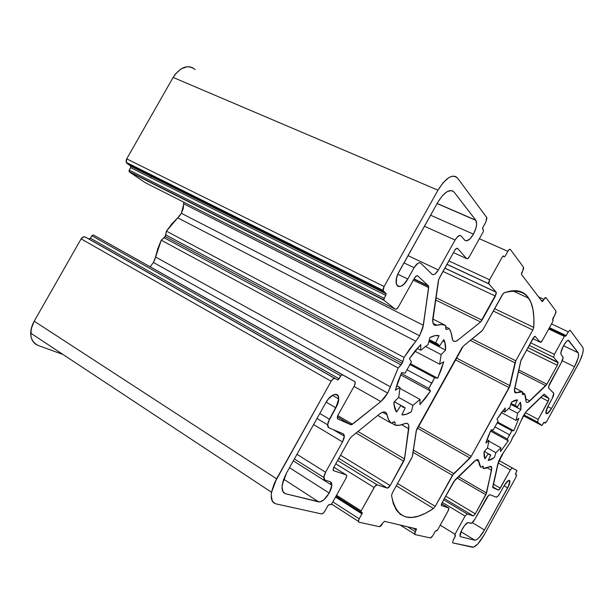 <?xml version="1.0" encoding="UTF-8"?>
<svg xmlns="http://www.w3.org/2000/svg" width="614" height="614" viewBox="0 0 614 614"><rect width="100%" height="100%" fill="white"/><g stroke="black" fill="none" stroke-linecap="round" stroke-linejoin="round"><path stroke-width="0.92" d="M403.966 262.869L414.097 267.696C416.676 263.544 418.894 262.04 420.751 263.199L419.431 262.746L417.697 263.429L414.097 267.696L403.966 262.869L414.097 267.696L407.773 279.017C402.308 287.183 398.463 288.657 396.245 283.438C395.784 279.969 396.782 275.932 399.238 271.327L437.828 202.275C444.39 191.783 449.839 188.429 454.16 192.197L475.927 220.395C477.324 223.588 476.502 228.17 473.448 234.157L430.591 215.215L473.448 234.157C469.933 239.905 467.008 241.901 464.675 240.151L461.129 235.945L464.675 240.151L466.356 240.888L469.848 238.984L473.448 234.157C469.933 239.905 467.008 241.901 464.675 240.151L461.129 235.945L459.978 235.431L457.568 236.712L455.081 240.028C457.514 236.083 459.533 234.725 461.129 235.945C459.533 234.725 457.514 236.083 455.081 240.028L424.435 226.244L455.081 240.028L438.396 269.953C435.955 273.921 433.868 275.379 432.126 274.32L420.751 263.199L432.126 274.32L433.369 274.734L434.996 274.044L438.396 269.953L455.081 240.028L424.435 226.244M296.976 454.322L325.589 472.258C323.463 476.495 323.271 479.112 325.013 480.11L330.109 481.622L325.013 480.11L323.831 477.492L325.589 472.258L296.976 454.322L325.589 472.258L324.008 476.249L324.062 479.219L325.013 480.11L330.109 481.622L331.821 485.206L329.219 493.05L289.493 467.707L329.219 493.05C325.558 499.067 322.081 502.014 318.796 501.914L283.683 479.173M497.133 422.747L511.869 430.698L497.133 422.747L511.869 430.698L509.689 434.904L494.83 426.83L509.689 434.904L507.302 438.972L490.985 430.061L507.302 438.972L508.269 440.814L490.494 431.097L508.269 440.814L500.487 451.559L500.894 447.806L495.905 452.687L487.401 447.951L495.905 452.687L494.416 457.53L488.161 460.492L490.793 455.074L484.331 451.474L488.222 453.654L484.991 458.819L484.392 457.461L484.032 451.812L487.47 447.875L488.982 440.683L486.994 439.586L488.982 440.683L485.866 443.024L491.093 429.831L493.257 429.923L498.061 421.235L496.987 419.17L505.23 408.003L504.785 412.109L509.889 407.32L511.47 402.178L517.564 399.883L514.893 405.386L517.226 407.228L510.932 403.92L517.226 407.228L520.38 402.185L520.879 409.615L510.81 404.319M183.747 202.175L183.816 203.848L423.361 325.297L419.615 335.789L181.353 213.281L419.615 335.789L415.816 341.261L177.745 217.832L181.353 213.281L183.816 203.848L183.747 202.175L183.271 208.583L181.353 213.281L179.695 215.744L171.767 223.987L166.394 231.125L404.058 357.417L415.816 341.261L177.745 217.832L181.353 213.281L419.615 335.789L415.816 341.261L177.745 217.832L166.394 231.125L165.227 236.52L402.116 363.373L401.019 364.908L164.176 237.795L165.227 236.52L402.116 363.373L398.171 367.993L161.252 240.197L154.72 259.783L153.446 262.493L150.207 266.722L153.446 262.493L387.703 393.075L380.872 401.571L354.025 386.413M409.776 364.455L434.651 377.733L409.776 364.455L434.651 377.733L431.865 383.151L406.836 369.697L431.865 383.151L428.741 388.355L401.249 373.458L428.741 388.355L430.514 391.072L400.627 374.847L430.514 391.072L419.961 404.557L420.037 399.453L412.93 405.355L398.624 397.396L412.93 405.355L411.334 411.779C407.803 413.997 404.657 415.033 401.894 414.88L405.217 407.819L394.311 401.74L400.888 405.424L396.567 412.063L394.05 404.933L393.881 402.17L398.755 397.266L400.013 387.48L396.621 385.615L400.013 387.48L395.385 390.205L401.648 372.598L405.133 373.143L411.441 361.815L409.4 358.676L420.813 344.538L420.728 350.272L428.088 344.569L429.823 337.608C433.415 335.681 436.493 335.044 439.064 335.681L435.671 342.896L439.593 345.989L429.079 340.586L439.593 345.989L443.792 339.55L444.812 342.059L445.618 350.103L428.856 341.468M417.152 348.407L420.728 350.272L417.152 348.407L420.728 350.272L420.813 344.538L414.995 350.978L409.4 358.676L420.813 344.538L420.728 350.272L428.088 344.569L429.823 337.608L434.827 335.681L439.064 335.681L435.671 342.896L437.912 343.978L439.593 345.989L443.792 339.55L445.296 344.132L445.618 350.103L441.151 354.593L439.639 364.186L414.834 351.177L439.639 364.186L443.738 361.769L437.667 378.201L410.298 363.611M429.316 339.634L435.671 342.896L429.316 339.634L435.671 342.896L439.064 335.681C436.493 335.044 433.415 335.681 429.823 337.608L428.088 344.569L420.728 350.272M425.287 346.365L441.151 354.593L425.287 346.365L441.151 354.593L445.618 350.103C445.787 345.667 445.181 342.151 443.792 339.55L439.593 345.989L429.079 340.586M437.667 378.201L434.651 377.733L437.667 378.201L441.167 369.881L443.738 361.769L437.667 378.201L434.651 377.733L428.741 388.355L430.514 391.072L425.372 398.309L419.961 404.557L420.037 399.453L412.93 405.355L411.334 411.779L406.322 414.227L401.894 414.88L405.217 407.819L402.799 407.105L400.888 405.424L396.567 412.063L394.61 407.942L393.881 402.17L398.755 397.266L400.013 387.48L395.385 390.205L397.949 381.578L401.648 372.598L405.133 373.143L411.441 361.815L409.4 358.676L411.441 361.815L405.133 373.143L401.648 372.598L395.385 390.205L400.013 387.48L396.621 385.615M399.821 388.317L420.037 399.453L399.821 388.317L420.037 399.453L419.961 404.557L430.514 391.072L400.627 374.847M394.334 401.717L405.217 407.819L394.334 401.717L405.217 407.819L401.894 414.88C404.657 415.033 407.803 413.997 411.334 411.779L412.93 405.355L398.624 397.396M333.87 467.216L346.142 474.837C346.933 475.328 346.818 476.587 345.797 478.605L331.867 503.626L345.797 478.605L346.657 476.142L346.142 474.837L333.87 467.216L346.142 474.837L346.672 475.896L345.797 478.605L331.867 503.626L330.516 504.792L329.281 504.485L330.808 504.746L331.867 503.626L330.516 504.792L329.281 504.485L328.252 505.161L329.281 504.485L327.922 505.66L324.967 510.963C323.755 512.951 322.611 513.941 321.544 513.926L323.202 513.204L324.967 510.963C323.755 512.951 322.611 513.941 321.544 513.926L275.839 503.841C272.002 502.789 270.574 498.936 271.541 492.274L276.599 478.813L34.207 321.199C31.951 325.205 30.784 329.188 30.7 333.133C30.807 339.396 33.271 343.502 38.106 345.444L63.058 354.508M346.142 474.837L333.433 470.646L333.149 469.587L334.031 466.909L349.535 439.094L351.315 436.876L379.437 414.082C383.581 411.004 386.114 411.234 387.043 414.772L382.56 412.217L387.043 414.772L388.647 419.738L391.241 423.192C389.184 421.396 387.779 418.587 387.043 414.772L382.56 412.217M377.756 415.448L391.241 423.192L394.633 421.787L395.032 422.524L393.758 421.887L391.241 423.192L377.756 415.448L391.241 423.192C389.184 421.396 387.779 418.587 387.043 414.772L386.137 412.754L384.456 411.925L382.154 412.378L379.437 414.082L351.315 436.876L349.535 439.094L351.315 436.876L379.437 414.082C383.581 411.004 386.114 411.234 387.043 414.772M391.241 423.192L393.758 421.887L395.032 422.524L393.843 421.849L395.032 422.509L393.843 421.849L395.032 422.524L395.309 425.195L391.548 423.038L395.309 425.195L399.645 425.226L404.549 423.691C401.088 425.226 398.01 425.732 395.309 425.195L391.548 423.038M357.962 431.488L404.534 458.98L357.962 431.488L404.534 458.98L408.84 425.955L408.103 424.051L406.621 423.261L404.549 423.691C406.975 422.708 408.402 423.46 408.84 425.955L408.786 428.795L401.709 424.75M395.309 425.195L395.032 422.524L395.309 425.195C398.01 425.732 401.088 425.226 404.549 423.691C407.849 422.493 409.262 424.197 408.786 428.795L404.534 458.98L403.713 461.229L356.066 433.031M340.54 455.227L390.197 485.559L340.54 455.227L390.197 485.559L404.25 460.055L408.786 428.795M404.534 458.98L390.197 485.559L387.327 488.145L338.79 458.366M361.569 512.414L360.84 511.953L361.17 510.909L336.541 495.237L361.17 510.909L374.172 487.516L335.766 463.793L374.172 487.516C375.284 485.682 376.29 484.791 377.173 484.86L337.593 460.515L377.173 484.86L387.327 488.145L388.677 487.547L390.197 485.559L403.713 461.229M335.95 496.296L360.909 512.206M362.275 512.859L361.945 513.895L335.536 497.041M332.849 501.868L359.221 518.799L358.407 521.056L358.86 522.169L358.392 521.355L359.221 518.799L332.849 501.868L359.221 518.799L362.168 513.419L362.245 512.682L361.024 512.276L361.17 510.909L374.172 487.516C375.284 485.682 376.29 484.791 377.173 484.86L387.327 488.145L390.197 485.559M416.139 528.831L384.402 521.301L416.392 528.884L384.402 521.301L379.498 526.72L358.86 522.169L379.498 526.72L380.826 526.06L382.315 524.087L379.498 526.72L358.86 522.169C358.146 521.8 358.269 520.68 359.221 518.799L361.945 513.895L362.091 512.536L360.871 512.13L361.17 510.909L374.924 486.372L377.173 484.86L387.327 488.145M416.507 529.061L416.2 530.043L413.115 528.109L416.2 530.043L415.317 531.64L407.635 526.812L415.317 531.64L414.573 533.589L414.857 534.525L415.317 531.64L407.635 526.812M441.596 503.68L448.719 507.978L448.197 510.779L437.613 529.928L448.665 509.797L448.719 507.978L441.596 503.68L448.949 508.292L448.197 510.779L437.613 529.928L436.692 530.849L435.971 530.673L436.869 530.803L437.613 529.928L435.288 531.21L432.809 535.646L435.05 531.594L432.809 535.646L430.483 537.971L431.55 537.373L432.809 535.646L430.483 537.971L414.857 534.525L415.317 531.64L416.2 530.043L413.115 528.109M448.719 507.978L441.397 505.575L442.034 502.774L454.982 479.933L474.092 461.521C476.525 459.287 478.045 459.011 478.659 460.669L478.79 461.482L476.126 459.97L478.79 461.482L479.427 464.99L480.8 467.338L479.288 464.575L478.79 461.482L476.126 459.97M483.21 466.295L480.8 467.338L483.21 466.295L480.8 467.338L478.383 460.078L477.393 459.594L475.919 460.086L453.715 481.652L474.092 461.521C476.909 458.988 478.475 458.973 478.79 461.482M482.804 466.057L483.218 468.536L485.966 468.252L489.204 466.786L483.218 468.536L483.241 466.586L482.527 466.179M458.397 476.641L486.564 493.05L458.397 476.641L486.564 493.05L491.783 468.16L491.446 466.801L490.563 466.325L489.204 466.786L491.645 467.223L491.538 470.263L487.209 467.807M483.241 466.586L483.218 468.536L489.204 466.786C491.4 465.673 492.182 466.832 491.538 470.263L485.866 494.784L457.031 477.961M445.71 496.12L475.351 513.834L445.71 496.12L475.351 513.834L486.303 493.871L491.538 470.263M486.564 493.05L475.351 513.834L473.317 515.929L444.359 498.568M440.246 525.162L455.005 534.257L454.721 535.185L455.534 535.554L454.721 535.185L455.005 534.257L440.246 525.162L455.005 534.257L465.051 516.075L442.264 502.352L465.051 516.075L467.147 513.933L443.661 499.827L467.147 513.933L473.317 515.929L475.351 513.834L485.866 494.784M455.534 535.554L453.14 540.297L455.534 535.554M515.453 474.277L516.466 474.845L515.86 477.362L516.604 475.136L515.438 474.215L515.737 473.317L515.453 474.277L516.574 474.983L515.86 477.362L484.101 534.978C479.45 542.922 475.612 547.02 472.58 547.266L452.633 542.86L453.14 540.297L452.633 542.86L473.555 547.197L477.73 544.042L484.101 534.978C479.45 542.922 475.612 547.02 472.58 547.266L452.633 542.86L453.14 540.297L455.243 536.482L455.005 534.257L465.051 516.075L467.147 513.933L473.317 515.929L475.351 513.834M516.466 474.845L515.499 474.33L516.957 470.531L515.737 473.317L516.957 470.531L498.944 460.5L512.26 467.96L510.387 469.871L512.26 467.96L498.944 460.5M498.967 460.454L516.957 470.531M498.077 462.948L510.387 469.871L498.077 462.948L510.387 469.871L500.303 488.153L493.326 484.139L500.303 488.153L498.391 490.118L492.72 486.848L498.391 490.118L492.712 487.478L497.8 464.031L503.28 452.871L511.209 441.021L501.484 455.519L498.599 461.39L492.812 487.639M542.814 395.324L548.947 398.471L542.814 395.324L548.947 398.471L544.411 394.234L543.643 394.533L527.687 409.899C525.131 412.524 522.974 416.008 521.232 420.367L515.33 433.553L513.511 435.833L515.33 433.553L521.232 420.367L515.33 433.553L512.206 438.189L511.209 441.021L513.127 436.354L511.209 441.021L503.28 452.871L497.8 464.031L492.735 486.772L492.85 487.662L498.391 490.118L492.72 486.848M542.784 395.355L549 398.54L544.411 394.234L543.643 394.533L527.687 409.899C525.131 412.524 522.974 416.008 521.232 420.367L525.929 411.894L544.303 394.173M549 398.54L548.256 401.226L540.711 397.35M543.904 422.432L545.332 423.031L546.276 422.079L545.032 423.031L543.904 422.432L545.032 423.031L544.142 422.309L541.794 425.494L523.389 415.77L541.794 425.494L537.542 422.125L523.888 414.911L537.542 422.125L538.217 419.423L525.361 412.654L538.217 419.423L548.97 399.484L548.947 398.471L544.411 394.234M551.51 323.923L568.257 331.821L570.076 330.163L568.257 331.821L551.51 323.923L568.257 331.821L570.076 330.163L582.816 347.386C583.998 350.44 582.494 356.005 578.304 364.094L546.782 421.281L545.032 423.031L543.874 422.455L541.794 425.494L537.542 422.125L538.217 419.423L548.256 401.226L548.947 398.471M568.257 331.821L566.177 335.582L568.257 331.821L566.177 335.582L549.446 327.653L566.177 335.582L565.448 336.249L564.903 335.666L564.504 336.027L565.018 335.697L565.448 336.249L565.018 335.697L564.289 336.372L554.365 354.339L530.557 342.75L554.365 354.339L553.621 357.34L554.365 354.339L530.557 342.75M564.941 335.658L549.154 328.175M548.716 328.974L564.289 336.372L554.365 354.339L564.289 336.372L548.716 328.974L564.289 336.372M529.114 345.36L553.621 357.34L529.114 345.36L553.621 357.34L558.065 362.39L527.886 347.585L558.095 362.429L557.328 365.307L526.482 350.126L557.328 365.307L546.905 384.195L518.738 369.973L546.905 384.195L545.831 385.669L518.339 371.754M554.365 354.339L553.621 357.34L558.095 362.429M553.621 357.34L558.065 362.39L527.886 347.585L558.172 362.797L557.328 365.307L546.368 385.039L529.813 400.957C528.002 402.638 526.789 402.914 526.175 401.794L525.615 396.475L524.571 393.689L526.183 401.825L526.981 402.462L528.232 402.162L546.905 384.195L518.738 369.973M525.906 398.931L529.813 400.957L525.906 398.931L529.813 400.957L545.831 385.669M522.361 394.265L523.013 394.602L522.361 394.265L523.013 394.602L524.571 393.689L522.445 392.592L524.571 393.689L525.929 400.297C526.044 402.938 527.342 403.16 529.813 400.957M522.445 392.592L524.571 393.689L522.422 394.533L522.491 391.893L514.747 387.894L522.491 391.893L519.966 391.64L516.842 392.645L522.491 391.893L514.747 387.894M514.455 391.402L516.842 392.645L514.455 391.402L516.842 392.645L514.655 392.108L514.709 388.071L520.703 361.132L533.075 338.199L534.924 336.28M540.903 299.954L543.029 300.937L540.903 299.954L543.029 300.937L543.904 299.363L538.601 296.923L543.904 299.363L545.992 297.613L555.954 311.075L555.156 314.368L555.962 312.373L555.954 311.075L555.156 314.368L552.953 318.359L552.8 321.582L542.339 340.501L540.335 342.282L532.829 338.644L540.335 342.282L535.147 336.388L534.272 336.61L521.01 360.157L514.394 390.496L514.678 392.154L515.522 392.891L522.491 391.893L522.361 394.042L522.491 391.893M538.601 296.923L543.904 299.363L545.992 297.613L555.954 311.075L545.992 297.613L545.117 297.767L542.193 301.643L521.401 274.343L523.573 268.771L523.496 267.205L522.675 271.089L521.723 272.8L522.675 271.089L523.489 267.197L510.372 249.461L523.489 267.197L510.372 249.461L509.275 249.53L507.839 251.326C508.906 249.568 509.75 248.946 510.372 249.461C509.75 248.946 508.906 249.568 507.839 251.326L505.161 256.145L504.14 256.898L503.257 255.908L502.413 256.744L503.442 255.992L504.14 256.898L503.442 255.992L502.413 256.744L489.611 279.784L448.857 260.912L489.611 279.784L488.69 282.24L488.851 283.875L489.611 279.784L448.857 260.912M479.373 238.716L507.839 251.326L505.161 256.145L504.14 256.898L505.161 256.145L507.839 251.326L479.373 238.716L507.839 251.326M446.938 264.358L488.851 283.875L446.938 264.358L488.851 283.875L496.158 292.157L444.835 268.118L496.158 292.157L495.398 296.094L442.993 271.426L495.398 296.094L482.036 320.163L435.863 297.644L482.036 320.163L480.608 321.982L435.526 299.931M445.772 328.897L446.815 329.426L445.772 328.897L446.815 329.426L449.103 328.475L445.664 326.748L449.103 328.475L451.044 332.427L452.403 339.527C453.355 341.952 455.289 342.067 458.205 339.857L480.608 321.982L482.036 320.163L435.863 297.644M489.611 279.784L502.413 256.744L489.611 279.784L488.851 283.875L496.158 292.157L496.296 293.722L480.608 321.982L458.205 339.857L455.941 341.207L454.053 341.361L452.741 340.294L451.113 332.65L449.103 328.475L446.815 329.426L445.795 328.981L445.618 325.458L432.732 319.004L445.618 325.458L441.635 324.522L436.876 325.236C440.299 324.215 443.216 324.284 445.618 325.458L432.732 319.004M433.054 323.317L436.876 325.236C434.881 325.804 433.568 325.029 432.924 322.918L432.832 318.206L438.358 280.728L439.325 278.004L454.636 250.535C455.841 248.578 456.847 247.895 457.645 248.47L457.115 248.233M192.788 67.824L190.064 66.88L187.109 66.742L181 68.906L175.427 74.002L173.133 77.433C180.332 66.826 187.684 64.194 195.191 69.528C187.684 64.194 180.332 66.826 173.133 77.433L437.966 190.179C445.941 177.477 452.518 173.509 457.706 178.275L486.672 217.433L485.866 222.045L486.917 218.2L486.672 217.433L485.866 222.045L482.965 227.249L482.635 229.053L483.479 230.15L483.141 231.938L469.434 256.56C468.282 258.448 467.323 259.131 466.563 258.586L453.485 252.607L466.563 258.586L457.645 248.47L456.294 248.54L454.636 250.535L438.703 279.378L432.693 321.606L433.384 324.038L434.827 325.29L436.876 325.236C440.299 324.215 443.216 324.284 445.618 325.458L445.718 328.482L445.618 325.458M173.133 77.433L126.714 158.873L384.103 286.523L437.966 190.179C445.941 177.477 452.518 173.509 457.706 178.275L456.048 176.763L453.969 176.126L451.559 176.402L448.895 177.592L443.262 182.527L437.966 190.179L173.133 77.433L126.714 158.873L384.103 286.523L437.966 190.179L173.133 77.433L126.714 158.873L126.269 162.372L127.075 163.47L383.573 291.458L383.09 290.399L384.103 286.523L383.144 290.698L386.006 293.438L130.475 165.818L127.075 163.47L383.573 291.458L386.006 293.438L385.792 295.388L130.613 167.637L130.475 165.818L127.075 163.47L383.573 291.458C382.768 290.483 382.944 288.833 384.103 286.523L437.966 190.179M383.573 291.458L386.006 293.438L130.475 165.818L130.613 167.637L130.475 165.818L126.4 162.672L126.2 160.185L126.714 158.873L384.103 286.523M130.475 165.818L386.006 293.438L385.792 295.388L130.613 167.637L129.209 170.109L129.347 171.92L383.95 300.246L384.157 298.304L129.209 170.109L130.613 167.637L385.792 295.388L384.157 298.304L129.209 170.109L129.078 171.605L383.95 300.246L395.117 309.111L145.004 182.565L129.347 171.92L383.95 300.246L395.117 309.111L145.004 182.565L129.347 171.92L129.209 170.109L130.613 167.637M386.006 293.438L385.792 295.388L383.896 298.903L383.95 300.246L395.117 309.111C396.107 309.586 397.235 308.781 398.517 306.716L414.45 278.157L398.517 306.716C397.235 308.781 396.107 309.586 395.117 309.111L396.705 308.88L398.517 306.716L414.45 278.157C415.732 276.1 416.829 275.341 417.758 275.886L428.342 285.779L414.051 278.879L428.342 285.779L428.672 287.598L413.329 280.176M151.374 176.256L150.583 177.638M181.353 213.281L183.816 203.848L423.361 325.297L428.679 286.485L428.342 285.779L414.051 278.879M165.788 234.947L402.861 361.592L404.058 357.417L415.816 341.261L409.776 348.867L404.058 357.417L166.394 231.125L165.788 234.947L402.861 361.592L401.019 364.908L164.176 237.795L165.788 234.947L402.861 361.592L404.058 357.417L166.394 231.125L165.227 236.52L161.252 240.197L164.176 237.795L401.019 364.908L398.171 367.993L161.252 240.197L157.836 248.547L155.542 256.99L390.42 386.858L398.171 367.993L387.703 393.075L384.464 397.91L380.872 401.571L352.49 424.22L350.847 424.742L337.393 416.822M150.207 266.722L153.446 262.493L387.703 393.075L380.872 401.571L351.584 424.742L337.877 419.001L337.293 417.612L338.222 414.719L354.278 385.96L338.222 414.719L337.301 417.443L337.877 419.001L350.847 424.742L352.49 424.22L380.872 401.571M161.252 240.197L155.542 256.99L390.42 386.858L387.703 393.075L153.446 262.493L155.542 256.99L390.42 386.858L398.171 367.993L161.252 240.197L164.176 237.795M337.8 415.586L352.49 424.22M337.723 418.909L350.847 424.742M93.428 234.978L91.831 235.722L340.816 375.868L342.305 374.763L93.428 234.978L91.831 235.722L93.428 234.978L354.677 381.547L93.428 234.978L354.677 381.547L93.428 234.978L354.677 381.547L355.23 382.821L354.278 385.96L355.214 383.205L354.677 381.547C355.514 382.292 355.383 383.758 354.278 385.96L338.222 414.719C337.124 416.921 337.009 418.349 337.877 419.001M91.831 235.722L90.419 238.209L339.174 378.8L340.816 375.868L342.305 374.763L340.816 375.868L91.831 235.722L90.419 238.209L339.174 378.8L337.677 379.905L88.807 238.961L90.419 238.209L88.807 238.961L85.185 236.989L334.945 378.454L85.185 236.989L334.945 378.454L88.807 238.961L90.419 238.209L339.174 378.8L340.816 375.868L91.831 235.722L90.419 238.209M88.807 238.961L85.185 236.989C83.696 236.428 82.345 237.058 81.117 238.884L331.146 381.248C332.512 379.053 333.778 378.124 334.945 378.454L333.118 378.892L331.146 381.248L276.599 478.813L34.207 321.199L81.117 238.884L331.146 381.248L274.381 483.241L271.634 491.753L271.219 495.483L272.332 501.177L273.821 502.92L275.839 503.841C269.508 500.97 269.761 492.628 276.599 478.813L34.207 321.199L81.117 238.884L331.146 381.248C332.512 379.053 333.778 378.124 334.945 378.454L337.999 379.936L340.816 375.868M408.011 255.631L438.396 269.953L408.011 255.631L438.396 269.953L455.081 240.028M438.396 269.953C435.955 273.921 433.868 275.379 432.126 274.32L420.751 263.199C418.894 262.04 416.676 263.544 414.097 267.696L407.773 279.017L397.841 274.205L407.773 279.017L403.743 284.336L400.919 286.27L398.471 286.546L397.511 286.024L396.306 283.768L396.583 278.05L398.125 273.537L437.828 202.275L442.187 195.95L446.846 191.821L451.052 190.517L452.779 191L454.16 192.197L475.789 220.196L437.168 203.457L475.789 220.196L476.625 224.148L475.973 227.994L473.448 234.157L430.591 215.215M508.476 408.433L517.671 413.291L508.476 408.433L517.671 413.291L516.036 420.39L518.876 418.257L513.803 430.782L497.57 422.025M513.803 430.782L511.869 430.698L513.803 430.782L518.876 418.257L513.803 430.782L511.869 430.698L507.302 438.972L508.269 440.814L500.487 451.559L500.894 447.806L495.905 452.687L494.416 457.53L491.031 459.686L488.161 460.492L490.793 455.074L489.304 454.736L488.222 453.654L484.991 458.819L484.07 455.949L484.032 451.812L487.47 447.875L488.982 440.683L485.866 443.024L488.115 436.6L491.093 429.831L493.257 429.923L498.061 421.235L496.987 419.17L501.078 413.153L505.23 408.003L504.785 412.109L509.889 407.32L511.47 402.178L514.824 400.297L517.564 399.883L514.893 405.386L516.267 405.946L517.226 407.228L520.38 402.185L521.056 405.332L520.879 409.615L517.671 413.291L520.879 409.615L520.38 402.185L517.226 407.228L510.932 403.92M488.851 441.144L500.894 447.806L488.851 441.144L500.894 447.806L500.487 451.559L508.269 440.814L490.494 431.097M484.346 451.459L490.793 455.074L484.346 451.459L490.793 455.074L488.161 460.492L494.416 457.53L495.905 452.687L487.401 447.951M502.712 411.004L504.785 412.109L502.712 411.004L504.785 412.109L505.23 408.003L496.987 419.17L498.061 421.235L493.257 429.923L491.093 429.831L485.866 443.024L488.982 440.683L486.994 439.586M511.094 403.398L514.893 405.386L511.094 403.398L514.893 405.386L517.564 399.883L511.47 402.178L509.889 407.32L504.785 412.109M520.879 409.615L517.671 413.291L516.036 420.39L501.477 412.623L516.036 420.39L518.876 418.257L516.036 420.39L501.477 412.623M578.258 352.835L563.46 345.728L578.219 352.781L568.894 340.709C567.098 337.777 558.947 352.536 561.211 354.631L561.135 354.531C559.147 352.091 567.152 337.823 568.894 340.709L568.004 340.471L566.668 341.338L563.468 345.705L578.219 352.781L578.649 354.785L578.089 358.139L574.497 366.75L551.479 408.502C545.716 416.085 544.649 415.125 548.279 405.616L552.186 398.524C553.613 395.761 554.081 393.927 553.59 393.029L548.809 388.363C548.287 387.426 548.762 385.531 550.236 382.683L561.403 362.444L548.77 386.252L548.809 388.363L553.682 393.16C554.012 394.188 553.513 395.976 552.186 398.524L553.751 393.321L548.709 388.225C548.363 387.15 548.87 385.3 550.236 382.683L561.403 362.444C562.869 359.589 563.368 357.647 562.885 356.619L562.931 356.68C563.337 357.778 562.823 359.697 561.403 362.444L563.099 357.448L560.973 354.124L560.966 352.39L563.468 345.705L578.258 352.835C579.232 355.399 577.974 360.042 574.497 366.75L562.224 360.763L574.497 366.75L551.479 408.502L547.765 406.583L551.479 408.502C548.924 412.792 547.112 414.45 546.038 413.475C545.585 411.956 546.33 409.338 548.279 405.616L552.186 398.524L546.99 408.287L545.877 412.669L546.222 413.713L547.742 413.368L551.479 408.502L547.765 406.583M562.224 360.763L574.497 366.75C578.02 359.942 579.263 355.291 578.219 352.781L568.303 340.425M508.975 480.301L509.835 480.793C508.76 479.565 506.773 481.345 503.871 486.127L499.942 493.257C498.361 495.943 497.094 497.256 496.135 497.194L497.8 496.273L499.942 493.257C498.361 495.943 497.094 497.256 496.135 497.194L490.133 494.707C489.128 494.631 487.815 495.982 486.181 498.752L474.914 519.168C473.271 521.954 471.92 523.351 470.861 523.358L468.459 522.652C466.256 521.547 459.118 532.891 460.086 535.984L461.521 530.458L464.813 525.231L467.937 522.652L471.629 523.174L474.914 519.168C473.271 521.954 471.92 523.351 470.861 523.358L468.459 522.652C465.704 521.416 457.461 536.352 460.684 536.736L460.323 536.513M509.835 480.793C510.15 482.251 509.436 484.623 507.694 487.907L504.048 485.82M472.335 522.644L484.492 529.982L472.335 522.644L484.492 529.982L508.952 485.298L509.919 481.207L509.044 480.294L506.258 482.543L503.871 486.127C509.896 478.145 511.17 478.743 507.694 487.907L484.492 529.982C480.593 536.644 477.377 540.059 474.86 540.213L460.968 531.709L474.86 540.213L460.684 536.736L474.86 540.213L460.968 531.709M283.361 492.251L285.725 493.794C282.739 492.912 281.58 489.88 282.24 484.684L286.531 472.995L325.635 403.03C330.585 393.766 339.258 391.21 338.69 398.931L335.858 407.796L326.157 402.132M319.794 413.483L329.48 419.224L319.794 413.483L329.48 419.224L337.784 403.49L338.659 399.468L338.352 396.322L336.894 394.549L335.789 394.265L333.041 394.994L328.39 399L325.635 403.03C333.387 388.746 343.871 394.15 335.858 407.796L328.198 422.087L327.646 425.832L328.851 427.82L327.63 424.827L329.48 419.224L335.858 407.796M333.41 429.716L344.316 436.232L343.203 433.768L328.851 427.82C327.039 426.538 327.254 423.675 329.48 419.224M344.316 436.232L342.497 441.934L313.616 424.543M325.589 472.258L342.497 441.934L344.293 436.707L344.109 434.796L343.203 433.768L328.851 427.82L343.203 433.768C344.868 434.981 344.638 437.698 342.497 441.934L325.589 472.258L342.497 441.934M456.286 357.97L510.004 385.692L456.286 357.97L510.004 385.692L471.23 456.356L452.441 475.297L413.069 452.318L452.441 475.297L435.242 506.366L433.507 508.499L396.268 485.827L433.507 508.499C410.436 523.903 396.444 519.605 391.548 495.598L392.369 492.858L411.741 457.952L392.369 492.858L391.548 495.598L392.369 492.858L412.278 456.785L416.231 430.859L417.075 428.572L461.835 347.977L463.294 346.112L482.397 330.455L463.294 346.112L481.675 331.207L483.088 329.403L502.252 294.873L504.079 292.84C515.545 288.733 523.78 290.537 528.777 298.274C532.929 304.951 534.587 314.652 533.743 327.377L494.592 308.673L533.743 327.377L532.829 330.017L493.28 311.045M472.151 338.936L515.798 360.802L510.004 385.692L514.992 362.828L470.339 340.402L514.992 362.828L515.798 360.802L472.151 338.936L515.798 360.802L532.829 330.017L533.743 327.377L494.592 308.673M470.339 340.402L514.992 362.828L509.221 387.664L455.289 359.766L509.221 387.664L471.23 456.356L418.303 426.362L471.23 456.356L469.986 458.044L417.32 428.119L469.986 458.044L453.723 473.563L413.399 450.085M413.069 452.318L452.441 475.297L469.986 458.044L417.32 428.119M453.723 473.563L435.242 506.366L397.565 483.494L435.242 506.366L433.507 508.499L425.725 513.135L418.403 516.167L411.679 517.464L405.677 516.934L400.535 514.509L396.391 510.142L393.359 503.825L391.548 495.598C396.444 519.605 410.436 523.903 433.507 508.499L396.268 485.827M285.725 493.794L319.856 501.953L323.87 499.804L329.219 493.05C325.558 499.067 322.081 502.014 318.796 501.914L285.725 493.794L284.09 492.996L282.901 491.522L282.041 486.779L283.315 480.263L286.531 472.995L325.635 403.03L286.531 472.995C280.882 484.377 280.613 491.307 285.725 493.794L318.796 501.914M321.544 513.926L275.839 503.841L321.544 513.926M333.717 470.823L333.156 469.464L334.031 466.909L349.535 439.094L334.031 466.909C332.98 469.004 332.872 470.309 333.717 470.823L333.433 470.646M416.2 530.043L416.392 528.884L415.317 531.64M430.483 537.971L414.857 534.525L430.483 537.971M441.512 505.652L441.289 504.685L442.034 502.774L453.715 481.652L442.034 502.774L441.397 505.575M443.661 499.827L467.147 513.933L465.051 516.075L442.264 502.352M515.86 477.362L484.101 534.978L515.86 477.362M512.26 467.96L510.387 469.871L499.228 489.665L498.391 490.118L492.85 487.662M525.361 412.654L538.217 419.423L537.542 422.125L523.888 414.911M523.389 415.77L541.794 425.494L544.173 422.325L545.032 423.031M546.782 421.281L579.654 361.477L582.609 353.81L583.292 349.788L582.809 347.37C584.006 350.402 582.509 355.982 578.304 364.094L546.782 421.281M570.076 330.163L582.809 347.37L570.076 330.163M566.177 335.582L565.448 336.249L566.177 335.582L549.446 327.653M523.013 394.602L522.361 394.042L523.013 394.602L524.571 393.689M532.829 338.644L540.335 342.282L535.147 336.388L533.075 338.199L520.703 361.132L514.709 388.071C513.964 391.97 514.678 393.49 516.842 392.645M540.335 342.282L541.187 342.052L542.339 340.501L540.335 342.282L535.147 336.388M552.8 321.582L542.339 340.501L552.8 321.582M552.638 319.664L553.114 320.285L552.754 318.766L555.156 314.368L552.638 319.664M543.029 300.937L542.193 301.643L521.401 274.343L521.723 272.8L521.401 274.343L542.193 301.643L543.904 299.363M446.815 329.426L446.033 329.373L445.718 328.482L446.815 329.426L449.103 328.475C450.776 330.839 451.781 334.047 452.134 338.099C452.687 341.829 454.713 342.42 458.205 339.857L480.608 321.982M453.485 252.607L466.563 258.586L457.645 248.47C456.847 247.895 455.841 248.578 454.636 250.535L439.325 278.004L438.358 280.728L432.832 318.206C432.241 323.616 433.591 325.957 436.876 325.236M466.563 258.586L467.853 258.494L469.434 256.56C468.282 258.448 467.323 259.131 466.563 258.586L457.645 248.47M483.141 231.938L469.434 256.56L483.141 231.938L483.464 230.127L483.141 231.938M482.65 229.076L483.464 230.127L482.55 228.776L482.719 227.786L485.866 222.045L482.965 227.249L482.65 229.076M486.672 217.433L457.706 178.275L486.672 217.433M417.328 275.678L417.758 275.886C416.829 275.341 415.732 276.1 414.45 278.157L416.238 276.031L417.758 275.886L428.342 285.779L428.672 287.598L422.862 327.799L419.615 335.789L415.816 341.261M404.058 357.417L402.116 363.373L165.227 236.52M416.231 430.859L412.562 455.734L416.522 429.762L463.294 346.112L416.231 430.859M533.743 327.377C535.462 298.174 525.576 286.661 504.079 292.84L502.252 294.873L483.088 329.403L503.181 293.546L504.079 292.84L511.516 290.852L517.978 290.913L523.381 292.916L527.687 296.762L530.872 302.288L532.929 309.349L533.873 317.768L533.743 327.377L532.829 330.017L515.798 360.802L532.829 330.017M329.219 493.05C332.335 486.894 332.634 483.088 330.109 481.622L331.491 482.926L331.806 485.559L331 489.112L329.219 493.05L289.493 467.707M486.181 498.752L474.914 519.168L488.399 495.651L490.133 494.707L496.135 497.194L490.133 494.707C489.128 494.631 487.815 495.982 486.181 498.752M507.694 487.907L484.492 529.982L479.15 537.565L476.687 539.698L474.86 540.213L460.684 536.736M445.618 350.103L441.151 354.593L439.639 364.186L443.738 361.769L439.639 364.186L414.834 351.177M85.185 236.989L83.051 237.027L81.117 238.884C82.345 237.058 83.696 236.428 85.185 236.989L334.945 378.454M34.207 321.199L31.207 328.866L30.923 336.188L31.821 339.35L33.363 342.006L35.489 344.063L38.106 345.444C29.917 341.131 28.612 333.049 34.207 321.199L81.117 238.884M494.83 426.83L509.689 434.904L507.302 438.972L490.985 430.061M406.836 369.697L431.865 383.151L428.741 388.355L401.249 373.458M400.013 387.48L398.755 397.266L393.881 402.17C393.965 406.56 394.863 409.853 396.567 412.063L400.888 405.424L394.311 401.74M435.671 342.896L439.593 345.989M441.151 354.593L439.639 364.186M434.651 377.733L431.865 383.151M428.741 388.355L430.514 391.072M420.037 399.453L412.93 405.355M405.217 407.819L400.888 405.424M337.593 460.515L377.173 484.86M335.766 463.793L374.172 487.516M336.541 495.237L361.17 510.909M359.221 518.799L361.945 513.895M467.147 513.933L473.317 515.929M455.005 534.257L465.051 516.075M510.387 469.871L500.303 488.153L493.326 484.139M500.303 488.153L498.391 490.118M538.217 419.423L548.256 401.226M541.794 425.494L537.542 422.125M558.065 362.39L557.328 365.307L526.482 350.126M557.328 365.307L546.905 384.195M488.851 283.875L496.158 292.157L444.835 268.118M496.158 292.157L495.398 296.094L442.993 271.426M495.398 296.094L482.036 320.163M445.664 326.748L449.103 328.475M126.714 158.873C125.77 160.86 125.893 162.388 127.075 163.47M385.792 295.388L384.157 298.304L129.209 170.109M383.95 300.246L384.157 298.304M395.117 309.111L145.004 182.565L129.347 171.92M417.758 275.886L428.342 285.779M183.816 203.848L423.361 325.297L428.672 287.598M423.361 325.297L419.615 335.789M177.745 217.832L166.394 231.125M402.861 361.592L402.116 363.373M401.019 364.908L398.171 367.993M153.446 262.493L155.542 256.99M390.42 386.858L387.703 393.075M342.305 374.763L354.677 381.547M339.174 378.8L337.677 379.905M414.097 267.696L407.773 279.017L397.841 274.205M407.773 279.017C400.389 292.932 391.21 285.28 399.238 271.327L437.828 202.275C444.39 191.783 449.839 188.429 454.16 192.197L475.789 220.196L437.168 203.457M511.869 430.698L509.689 434.904M507.302 438.972L508.269 440.814M500.894 447.806L495.905 452.687M490.793 455.074L484.331 451.474M488.222 453.654L484.991 458.819L484.032 451.812L487.47 447.875L488.982 440.683M514.893 405.386L517.226 407.228M517.671 413.291L516.036 420.39M574.497 366.75L551.479 408.502M484.492 529.982C480.593 536.644 477.377 540.059 474.86 540.213M514.992 362.828L515.798 360.802M510.004 385.692L509.221 387.664L455.289 359.766M509.221 387.664L471.23 456.356L418.303 426.362M471.23 456.356L469.986 458.044M452.441 475.297L435.242 506.366L397.565 483.494M331.146 381.248L276.599 478.813M475.789 220.196C477.377 223.289 476.594 227.94 473.448 234.157M578.219 352.781L568.894 340.709M435.242 506.366L433.507 508.499M442.817 341.039L444.812 342.059M271.541 492.274L30.7 333.133M360.84 511.953L336.035 496.143M358.392 521.355L331.568 504.079M414.55 534.096L400.198 525.047M476.886 459.663L478.659 460.669M490.149 466.379L491.645 467.223M537.473 422.025L523.911 414.872M553.582 357.294L529.122 345.344M488.759 283.737L446.977 264.281M444.805 268.18L496.235 292.272M383.09 290.399L126.269 162.372M130.79 166.24L386.191 293.845M383.758 299.832L129.024 171.483M413.897 279.155L428.626 286.277M332.45 395.332L338.69 398.931M327.63 424.827L317.001 418.487M323.831 477.492L294.398 458.927M331.821 485.206L293.315 460.861M512.521 290.737L528.777 298.274M475.927 220.395L437.107 203.564"/></g></svg>
